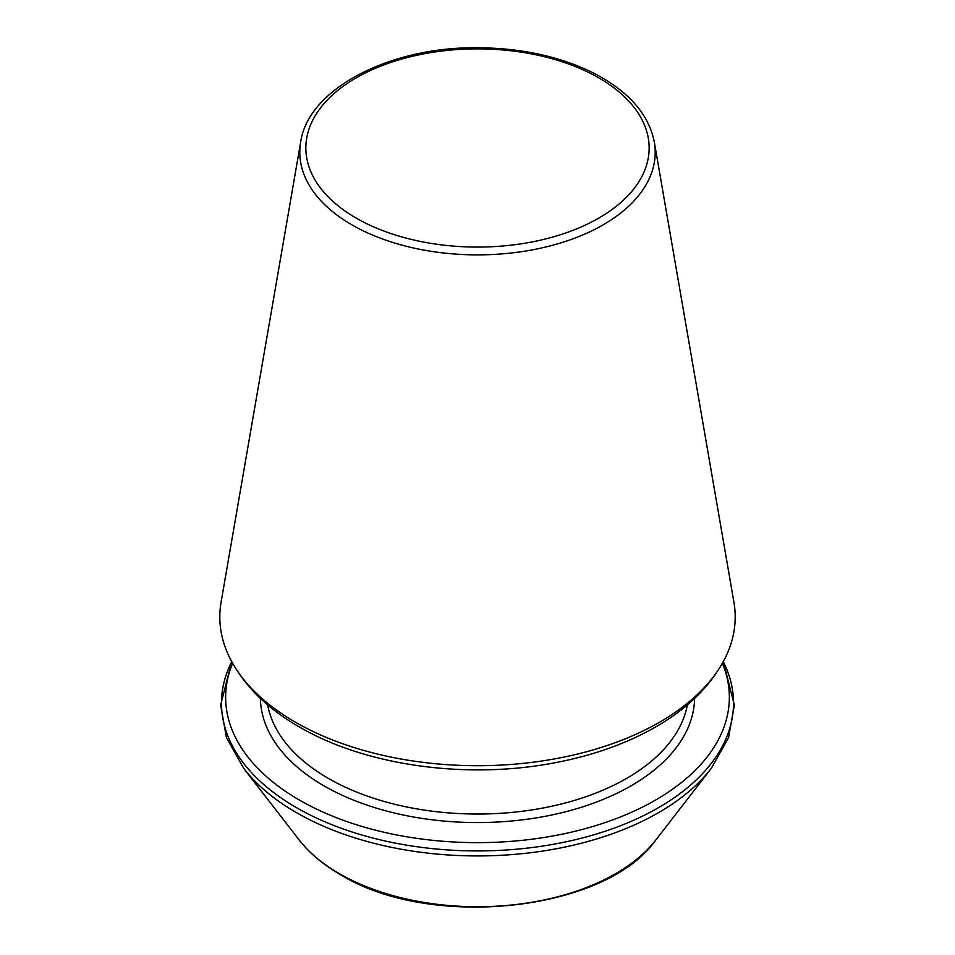 <?xml version="1.0" encoding="UTF-8"?>
<svg xmlns="http://www.w3.org/2000/svg" width="955" height="955" viewBox="0 0 955 955"><rect width="100%" height="100%" fill="white"/><g stroke="black" fill="none" stroke-linecap="round" stroke-linejoin="round"><path stroke-width="1.43" d="M295.286 722.135A257.683 148.777 180 0 1 229.296 656.921A257.683 148.777 180 0 1 221.083 602.151L300.67 142.08A177.702 102.603 0 0 0 351.846 224.819A177.702 102.603 0 0 0 553.59 244.993A177.702 102.603 0 0 0 654.33 142.08L733.918 602.151A257.683 148.777 180 0 1 725.705 656.921A257.683 148.777 180 0 1 295.286 722.135M232.602 663.283A251.857 145.411 0 0 0 299.404 800.051A251.857 145.411 0 0 0 600.564 824.093A251.857 145.411 0 0 0 722.398 663.283M356.12 218.05A171.649 99.105 0 0 0 643.3 173.619A171.649 99.105 0 0 0 433.069 52.25A171.649 99.105 0 0 0 356.12 218.05M231.731 661.696A256.024 147.81 0 0 0 296.456 807.644A256.024 147.81 0 0 0 607.965 830.301A256.024 147.81 0 0 0 723.269 661.696M231.695 661.636L220.653 705.088L226.431 737.606L243.776 768.465A256.024 147.81 0 0 0 296.456 812.633A256.024 147.81 0 0 0 711.224 768.465L728.57 737.606L734.347 705.088L723.305 661.636M243.776 768.465L299.202 840.006A195.321 112.762 0 0 0 339.395 873.706A195.321 112.762 0 0 0 655.799 840.006L711.224 768.465M260.417 698.403A217.095 125.344 0 0 0 323.996 785.858A217.095 125.344 0 0 0 559.642 813.242A217.095 125.344 0 0 0 694.583 698.403M267.663 704.874A210.983 121.81 0 0 0 328.317 778.361A210.983 121.81 0 0 0 548.003 807.035A210.983 121.81 0 0 0 687.337 704.874M725.705 656.921C711.821 684.675 688.651 707.918 656.192 726.648C626.85 743.515 592.995 755.572 554.628 762.818C466.995 779.698 365.646 765.85 299.225 726.898C266.552 708.121 243.239 684.795 229.296 656.921M654.33 142.08C648.803 114.123 628.426 91.059 593.174 72.867C559.63 56.345 520.941 47.965 477.118 47.75C388.864 46.831 307.976 89.34 300.67 142.08M655.799 840.006C605.673 911.679 429.965 930.218 340.243 874.505C323.053 864.562 309.372 853.066 299.202 840.006"/></g></svg>
